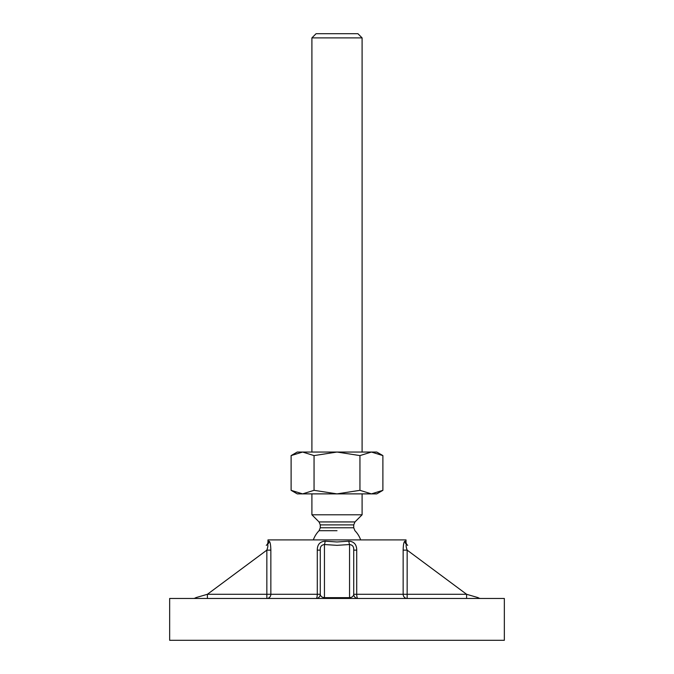 <?xml version="1.0" encoding="UTF-8"?>
<svg xmlns="http://www.w3.org/2000/svg" width="674" height="674" viewBox="0 0 674 674"><rect width="100%" height="100%" fill="white"/><g stroke="black" fill="none" stroke-linecap="round" stroke-linejoin="round"><path stroke-width="1.01" d="M405.007 541.171A4.187 4.086 -53.4 0 0 406.633 544.533L407.719 545.333A4.187 4.187 0 0 1 406.026 541.98L405.007 541.171C403.903 541.559 403.279 544.541 403.153 550.136L407.155 550.136C405.984 546.783 405.807 544.912 406.633 544.533C405.807 544.904 405.984 546.766 407.155 550.136L407.155 594.283L466.593 594.283L466.593 598.461M268.993 541.171A4.187 4.086 53.4 0 1 267.367 544.533C268.193 544.904 268.016 546.766 266.845 550.136C268.016 546.783 268.193 544.912 267.367 544.533L266.281 545.333A4.187 4.187 0 0 0 267.974 541.98L268.993 541.171C270.089 541.534 270.712 544.516 270.847 550.136L270.847 594.283L317.277 594.283L317.277 550.136C317.311 544.541 319.939 541.559 325.163 541.171A4.187 0.708 -82.6 0 1 324.447 544.533L324.447 597.644C321.928 597.425 320.529 596.305 320.268 594.283L320.268 550.136C320.032 546.783 321.431 544.912 324.447 544.533L337 545.333L349.553 544.533C352.561 544.904 353.96 546.766 353.732 550.136L353.732 594.283L353.732 550.136L356.723 550.136L356.723 594.283L403.153 594.283L403.153 550.136M325.163 541.171L337 541.98L348.837 541.171C354.035 541.534 356.672 544.516 356.723 550.136M504.337 598.461L169.663 598.461L169.663 640.3L504.337 640.3L504.337 598.461M406.026 541.98L406.026 539.899L267.974 539.899L267.974 541.98M403.558 544.491L403.44 545.266M320.268 566.977L320.268 594.283L320.268 566.977M317.277 550.136L320.268 550.136M320.268 594.283A4.187 4.187 0 0 1 316.081 598.461A4.187 1.196 90 0 0 317.277 594.283L320.268 594.283M353.732 594.283A4.187 4.187 0 0 0 357.919 598.461A4.187 1.196 -90 0 1 356.723 594.283L353.732 594.283C353.471 596.305 352.072 597.425 349.553 597.644L349.553 544.533A4.187 0.708 -97.4 0 1 348.837 541.171M207.407 598.461L207.407 594.283L266.845 594.283L266.845 550.136L270.847 550.136M266.845 550.136L207.407 594.283L195.873 597.644A4.187 4.187 0 0 1 193.379 598.461M480.621 598.461A4.187 4.187 0 0 1 478.127 597.644L466.593 594.283L407.155 550.136M311.902 37.887L316.081 33.7L357.919 33.7L362.098 37.887L311.902 37.887L311.902 452.043M362.098 493.882L362.098 514.793L311.902 514.793L319.038 521.937L320.268 524.894L320.268 527.767L353.732 527.767L354.928 530.699A25.098 25.098 0 0 1 360.666 539.899M337 530.699L319.072 530.699A25.098 25.098 0 0 0 313.334 539.899M314.05 455.59L337 452.043L359.95 455.59L371.416 452.043L382.891 455.59L382.891 490.327L376.741 493.882L371.416 493.882L359.95 490.327L337 493.882L302.584 493.882L291.109 490.327L291.109 455.59L302.584 452.043L314.05 455.59L314.05 490.327L302.584 493.882L297.259 493.882L291.109 490.327M382.891 490.327L371.416 493.882L337 493.882L314.05 490.327M359.95 455.59L359.95 490.327M382.891 455.59L376.741 452.043L297.259 452.043L291.109 455.59M324.447 598.461L324.447 597.644L349.553 597.644L349.553 598.461M266.845 598.461A4.187 4.01 90 0 0 270.847 594.283L266.845 594.283L266.845 598.461M403.153 594.283A4.187 4.01 -90 0 0 407.155 598.461L407.155 594.283L403.153 594.283M362.098 514.793L354.962 521.937L319.038 521.937M354.962 521.937L353.732 524.894L320.268 524.894M362.098 37.887L362.098 452.043M353.732 524.894L353.732 527.767M319.072 530.699L320.268 527.767M311.902 493.882L311.902 514.793"/></g></svg>

